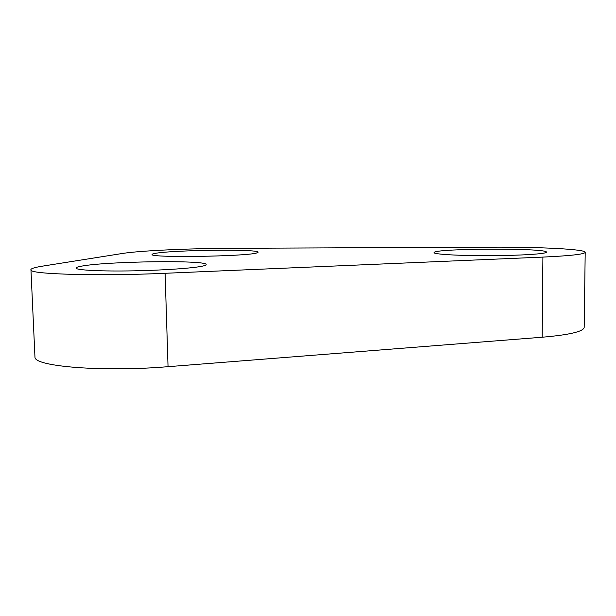 <?xml version="1.0" encoding="UTF-8"?>
<svg xmlns="http://www.w3.org/2000/svg" width="616" height="616" viewBox="0 0 616 616"><rect width="100%" height="100%" fill="white"/><g stroke="black" fill="none" stroke-linecap="round" stroke-linejoin="round"><path stroke-width="0.92" d="M542.904 257.095L165.103 273.288C100.154 276.222 31.632 274.328 30.969 270.193C30.03 268.861 33.926 267.506 42.658 266.12L122.438 253.469C139.817 250.681 188.735 248.464 229.56 248.317L490.913 247.178C538.476 246.9 585.939 249.141 585.2 252.352C584.407 254.239 570.316 255.817 542.904 257.095L542.18 337.229C569.361 334.865 583.367 331.601 584.184 327.427L585.2 252.352M165.103 273.288L168.045 366.682L542.18 337.229M168.045 366.682C103.834 372.056 35.882 366.697 34.981 357.526L34.896 355.702M546.454 251.99L546.508 252.152C546.831 253.861 520.597 255.563 489.82 255.671C459.043 255.794 433.787 254.308 434.034 252.637L434.165 252.383C436.767 248.394 544.475 247.917 546.454 251.99M155.34 253.353C173.25 249.957 258.389 248.949 258.173 252.16L256.564 253.007C245.861 256.472 150.473 257.911 152.083 254.57C151.867 254.177 152.945 253.769 155.34 253.353M203.265 265.95C194.849 268.06 164.495 270.278 133.295 270.848C102.071 271.44 77.37 270.231 76.107 268.276C75.614 267.567 77.547 266.836 81.897 266.081C107.877 261.276 205.498 259.967 206.137 264.418C206.406 264.903 205.451 265.411 203.265 265.95M30.969 270.193L34.981 357.526"/></g></svg>
